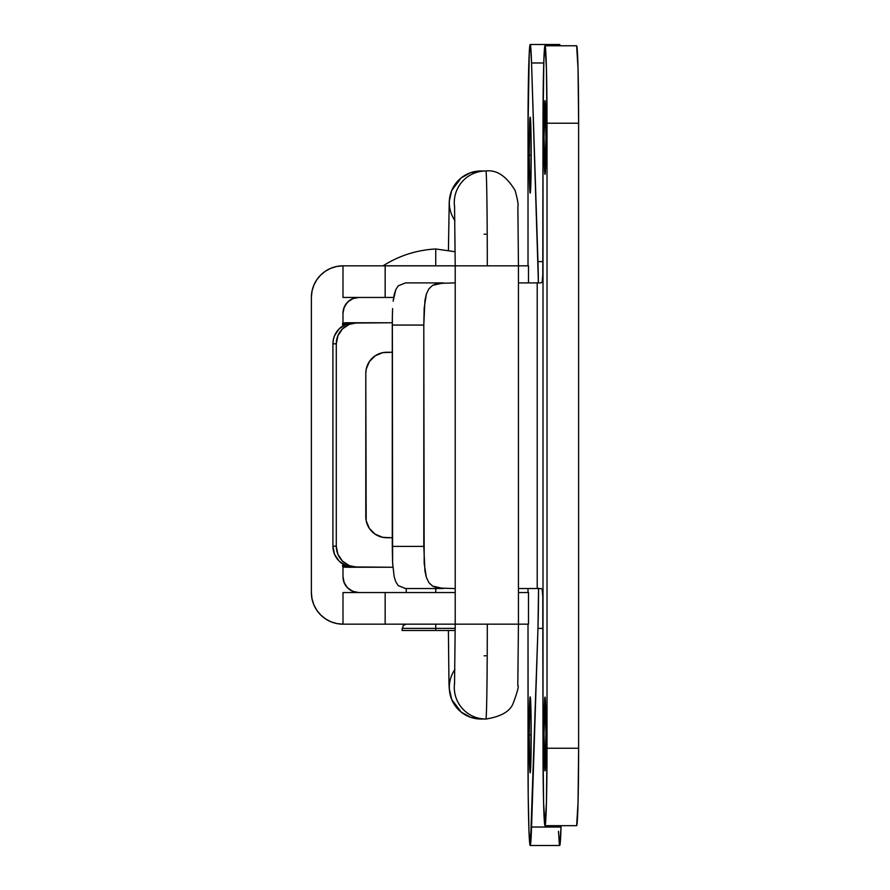<?xml version="1.0" encoding="UTF-8"?>
<svg xmlns="http://www.w3.org/2000/svg" width="890" height="890" viewBox="0 0 890 890"><rect width="100%" height="100%" fill="white"/><g stroke="black" fill="none" stroke-linecap="round" stroke-linejoin="round"><path stroke-width="1.33" d="M342.995 624.168L385.159 624.168L385.159 592.551L455.213 592.551L342.995 592.551L342.995 624.168L455.213 624.168L385.159 624.168L385.159 592.551L342.995 592.551L342.995 624.168L336.832 623.567L330.902 621.765L325.428 618.839L320.645 614.912L316.707 610.117L313.792 604.655L311.99 598.725L311.378 592.551L311.378 297.449L311.378 592.551A31.617 31.617 0 0 0 342.995 624.168L336.776 623.556M385.159 297.449L385.159 265.832L455.213 265.832L342.995 265.832L342.995 297.449L393.658 297.449L385.159 297.449L385.159 265.832L342.995 265.832L342.995 297.449L385.159 297.449M528.493 592.551L528.493 624.168L528.493 592.551L518.447 592.551L528.493 592.551M485.896 719.031A31.617 31.617 -90 0 1 454.601 682.975A31.617 31.617 90 0 0 485.896 719.031L480.945 719.031L485.896 719.031A94.852 1.391 -90 0 0 487.297 624.168L455.213 624.168L455.213 265.832L487.297 265.832L455.213 265.832L455.213 624.168L487.297 624.168A94.852 1.391 90 0 1 485.896 719.031C500.792 716.673 509.837 711.555 513.018 703.678C517.513 691.686 519.104 685.623 517.791 685.489L518.447 624.168L518.447 265.832L487.297 265.832A94.852 1.391 -90 0 0 485.896 170.969L480.945 170.969L485.896 170.969A94.852 1.391 90 0 1 487.297 265.832L528.493 265.832L528.493 282.898L528.493 265.832L518.447 265.832L518.447 624.168L487.297 624.168L528.493 624.168M355.588 592.217L350.627 590.27L346.566 586.744L343.918 582.049L342.995 576.742L342.995 564.171L342.995 576.742L344.196 582.794L347.634 587.923L352.763 591.349L358.803 592.551A15.809 15.809 0 0 1 342.995 576.742L344.196 582.772M342.995 325.829L342.995 313.258L342.995 325.829M342.995 265.832A31.617 31.617 0 0 0 311.378 297.449L311.99 291.275L313.792 285.345L316.707 279.883L320.645 275.088L325.428 271.161L330.902 268.235L336.832 266.433L342.995 265.832L336.732 266.455L330.757 268.291L325.273 271.261M358.803 297.449L352.763 298.651L347.634 302.077L344.196 307.206L342.995 313.258A15.809 15.809 0 0 1 358.803 297.449L353.642 298.317L349.069 300.809L345.531 304.669L343.44 309.542L342.995 313.258L344.196 307.228M352.707 591.327L350.315 590.081M347.578 587.878L345.387 585.108M347.612 302.099L345.554 304.625M352.74 298.662L350.471 299.819M316.629 279.994L318.475 277.491M313.758 285.434L314.637 283.465M312.69 601.573L311.99 598.725M315.027 607.292L313.77 604.599M318.431 612.453L316.64 610.017M322.792 616.87L320.567 614.834M328.143 620.464L325.317 618.773M333.906 622.833L330.813 621.732M400.055 624.168L360.005 624.168M399.054 592.551L400.867 592.551M360.005 265.832L374.723 265.832M375.046 265.832L383.112 265.832M485.896 234.215L485.896 234.215A31.617 31.617 -90 0 1 484.149 234.159M480.945 719.031A31.617 31.617 -90 0 1 454.924 669.436A31.617 31.617 90 0 0 480.945 719.031L470.51 717.262L461.154 712.067L451.72 699.529L449.228 688.46L448.972 683.242L448.393 630.498M484.16 655.841A31.617 31.617 -90 0 1 485.896 655.785M454.556 206.18L455.213 265.832L455.213 624.168L454.545 683.865M485.896 170.969A31.617 31.617 90 0 0 454.601 207.025A31.617 31.617 -90 0 1 485.896 170.969C496.687 169.634 506.421 176.131 515.121 190.471C517.646 199.738 518.57 205.167 517.869 206.758L518.447 265.832M480.945 170.969A31.617 31.617 90 0 0 454.924 220.564A31.617 31.617 -90 0 1 480.945 170.969L470.51 172.738L461.154 177.933L451.72 190.471L449.228 201.541L448.426 250.368M529.216 734.84L531.174 734.84A37.947 0.979 90 0 1 530.195 772.776A37.947 0.979 90 0 1 529.216 734.84L530.195 696.892L531.096 720.31L530.885 761.662L530.384 772.053L529.817 769.894L529.216 734.84A37.947 0.979 90 0 1 530.195 696.892A37.947 0.979 90 0 1 531.174 734.84L529.216 734.84M529.216 155.16L531.174 155.16A37.947 0.979 90 0 1 530.195 193.108A37.947 0.979 90 0 1 529.216 155.16L529.817 120.105L530.384 117.947L530.885 128.338L531.096 169.69L530.195 193.108L529.216 155.16A37.947 0.979 90 0 1 530.195 117.224A37.947 0.979 90 0 1 531.174 155.16L529.216 155.16M528.015 128.816L528.015 265.832L528.015 128.816A84.316 2.18 90 0 1 530.195 44.5A84.316 2.18 90 0 1 531.553 62.979L530.44 45.045L529.25 52.822L528.015 128.816M342.439 324.349L350.504 322.747L392.279 322.747L342.683 323.148M342.683 566.852L392.879 567.253L350.504 567.253L342.439 565.651M528.015 588.546L528.015 592.551L528.015 588.546M559.632 845.467L561.056 827.021L531.553 827.021A84.316 2.18 90 0 1 530.195 845.5A84.316 2.18 90 0 1 528.015 761.184L528.015 624.168L528.204 795.649L528.983 831.327L530.44 844.955L537.961 628.407L538.561 588.335M530.195 44.5L559.699 44.5A84.316 2.18 -90 0 1 560.077 45.768L559.632 44.533M332.916 343.818L332.916 546.182L336.286 546.182L336.286 343.818L332.916 343.818L332.916 546.182L334.518 554.248L339.09 561.089L345.921 565.651L353.986 567.253L357.357 567.253L349.292 565.651L342.461 561.089L337.889 554.248L336.286 546.182L336.286 343.818L337.889 335.752L342.461 328.911L349.292 324.349L357.357 322.747L349.87 323.148L345.921 324.349L339.09 328.911L334.518 335.752L333.316 339.713L332.916 343.818L336.286 343.818A21.082 21.071 -90 0 1 357.357 322.747L353.986 322.747A21.082 21.071 90 0 0 332.916 343.818M392.279 352.251L382.745 352.663L375.157 355.8L369.339 361.618L366.191 369.216L365.79 373.333L366.191 520.784L369.339 528.382L375.157 534.2L382.745 537.337L392.279 537.749L386.861 537.749A21.082 21.071 -90 0 1 365.79 516.667L365.79 373.333A21.082 21.071 -90 0 1 386.861 352.251L392.279 352.251L386.861 352.251M558.486 831.327L559.332 844.321M530.195 845.5L559.699 845.5A84.316 2.18 -90 0 0 561.056 827.021L561.101 825.686L561.056 827.021L531.553 827.021L537.961 628.407L543.011 628.407L537.961 628.407A63.235 1.635 90 0 0 538.561 588.546M538.405 282.898L531.553 62.979L543.757 62.979L531.553 62.979L537.961 261.593A63.235 1.635 90 0 1 538.405 282.898M392.279 537.749L386.861 537.749M543.011 261.593L537.961 261.593L543.011 261.593M342.995 324.127A21.082 21.071 -90 0 1 350.504 322.747L346.8 322.747A21.082 21.071 90 0 0 342.995 323.092M342.995 566.908A21.082 21.071 90 0 0 346.8 567.253L350.504 567.253A21.082 21.071 -90 0 1 342.995 565.873M353.986 567.253L357.357 567.253A21.082 21.071 -90 0 1 336.286 546.182L332.916 546.182A21.082 21.071 90 0 0 353.986 567.253M435.744 624.168L435.744 628.385L455.213 628.385L435.744 628.385L435.744 630.498L455.213 630.498L402.024 630.498L435.744 630.498L435.744 628.385L402.024 628.385L435.744 628.385L435.744 624.168M435.744 588.546L435.744 592.551L435.744 588.546M455.191 251.748L435.744 248.966C416.743 250.023 399.198 255.63 383.112 265.787L435.744 265.787L383.112 265.787L435.744 265.787L435.744 248.966L435.744 265.832L455.213 265.787M545.014 174.351A36.89 0.957 90 0 1 544.057 137.46A36.89 0.957 90 0 1 545.014 100.57L545.959 137.46L545.014 174.351L544.057 137.46L545.014 100.57A36.89 0.957 90 0 1 545.959 137.46A36.89 0.957 90 0 1 545.014 174.351M545.014 770.885A36.89 0.957 90 0 1 544.057 733.994A36.89 0.957 90 0 1 545.014 697.104L545.959 733.994L545.014 770.885L544.057 733.994L545.014 697.104A36.89 0.957 90 0 1 545.959 733.994A36.89 0.957 90 0 1 545.014 770.885M518.447 282.898L540.931 282.898L542.144 282.141L542.778 279.883L543.011 123.221A77.452 2.002 90 0 1 545.003 45.768L545.003 45.768A77.452 2.002 90 0 1 547.016 123.221L578.622 123.221L547.016 123.221L547.016 748.234L578.622 748.234L578.622 123.221L578.622 748.234L578.033 802.847L576.631 825.686L545.003 825.686L546.427 802.847L547.016 748.234L547.016 123.221L546.427 68.608L545.025 45.768L576.631 45.768L578.033 68.608L578.622 123.221A77.452 2.002 -90 0 0 576.631 45.768L545.025 45.768L543.89 58.974L543.011 123.221L543.011 748.234L543.59 802.847L545.003 825.686A77.452 2.002 90 0 1 543.011 748.234L542.778 591.561L542.144 589.314L540.931 588.546L518.447 588.546M398.242 285.835L405.54 282.898L398.242 285.835L395.816 289.573L398.242 285.835M394.17 294.757L395.816 289.573L393.146 301.209L394.17 294.757M392.601 308.585L392.345 316.662L392.601 308.585M454.056 588.546L437.446 587.979L432.551 586.065L428.869 582.583L426.388 577.488L424.919 570.98L423.796 546.393L392.279 546.393L392.601 562.892L394.17 576.709L395.839 581.904L398.253 585.631L405.54 588.546L398.253 585.631L395.839 581.904L394.17 576.709L392.601 562.892L392.345 316.662L392.279 325.061L423.796 325.061L424.93 300.42L426.399 293.923L428.902 288.838L432.573 285.367L437.48 283.465L454.056 282.898M443.42 588.546L405.54 588.546L443.42 588.546L432.551 586.065L428.869 582.583L426.388 577.488L424.185 563.426L423.796 325.061L423.796 546.393L392.279 546.393L392.279 325.061L423.796 325.061L424.185 307.996L426.399 293.923L428.902 288.838L432.573 285.367L443.42 282.898L405.54 282.898L443.42 282.898M528.415 588.546L540.931 588.546L542.144 589.314L543.011 599.092L543.011 272.362L542.144 282.141L540.931 282.898L537.215 282.898L537.215 588.546L537.215 282.898L528.415 282.898M547.016 748.234A77.452 2.002 90 0 1 545.025 825.686L576.631 825.686A77.452 2.002 -90 0 0 578.622 748.234L547.016 748.234M406.241 588.546L406.241 592.551M406.241 624.168L403.259 625.403L402.024 630.498"/></g></svg>
